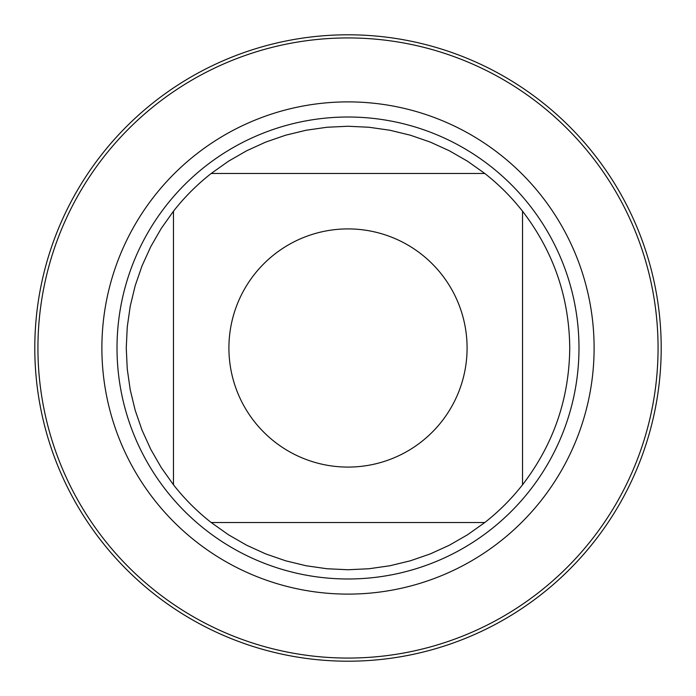 <?xml version="1.0" encoding="UTF-8"?>
<svg xmlns="http://www.w3.org/2000/svg" width="696" height="696" viewBox="0 0 696 696"><rect width="100%" height="100%" fill="white"/><g stroke="black" fill="none" stroke-linecap="round" stroke-linejoin="round"><path stroke-width="1.04" d="M117.015 348A230.985 230.985 0 0 1 463.493 147.961A230.985 230.985 0 0 1 463.493 548.039A230.985 230.985 0 0 1 117.015 348M37.932 348A310.068 310.068 0 0 1 503.034 79.474A310.068 310.068 0 0 1 503.034 616.525A310.068 310.068 0 0 1 37.932 348M467.086 348A119.086 119.086 0 0 0 309.137 235.431A119.086 119.086 0 0 0 254.275 421.463A119.086 119.086 0 0 0 467.086 348M484.799 173.478L467.634 161.289L449.381 150.788L430.224 142.062L410.327 135.198L389.864 130.239L369.028 127.255L348 126.254L326.972 127.255L306.136 130.239L285.673 135.198L265.776 142.062L246.619 150.788L228.366 161.289L211.201 173.478A221.746 221.746 0 0 0 173.478 211.201L161.289 228.366L150.788 246.619L142.062 265.776L135.198 285.673L130.239 306.136L127.255 326.972L126.254 348L127.255 369.028L130.239 389.864L135.198 410.327L142.062 430.224L150.788 449.381L161.289 467.634L173.478 484.799A221.746 221.746 0 0 0 211.201 522.522L228.366 534.711L246.619 545.212L265.776 553.938L285.673 560.802L306.136 565.761L326.972 568.745L348 569.746L369.028 568.745L389.864 565.761L410.327 560.802L430.224 553.938L449.381 545.212L467.634 534.711L484.799 522.522A221.746 221.746 0 0 0 522.522 484.799L522.522 211.201A221.746 221.746 0 0 0 484.799 173.478L211.201 173.478M173.478 211.201L173.478 484.799M211.201 522.522L484.799 522.522M522.522 484.799C553.477 444.448 569.215 398.851 569.746 348C569.215 297.149 553.477 251.552 522.522 211.201M34.8 348A313.2 313.2 0 0 1 348 34.8A313.2 313.2 0 0 1 661.2 348A313.2 313.2 0 0 1 348 661.2A313.2 313.2 0 0 1 34.8 348M101.886 348A246.114 246.114 0 0 1 471.053 134.859A246.114 246.114 0 0 1 471.053 561.141A246.114 246.114 0 0 1 101.886 348"/></g></svg>
